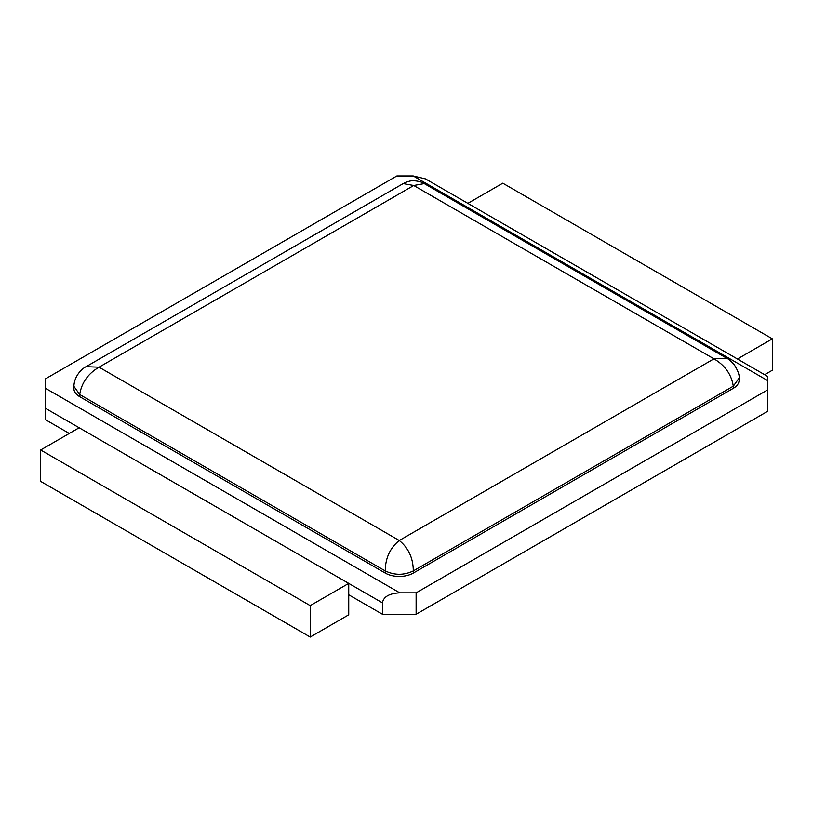 <?xml version="1.0" encoding="UTF-8"?>
<svg xmlns="http://www.w3.org/2000/svg" width="813" height="813" viewBox="0 0 813 813"><rect width="100%" height="100%" fill="white"/><g stroke="black" fill="none" stroke-linecap="round" stroke-linejoin="round"><path stroke-width="1.22" d="M413.238 175.964L767.533 380.514L767.533 376.368L425.494 178.89L413.238 175.964L396.876 175.964L45.467 378.848L45.467 408.309L348.736 583.399L310.22 605.634L310.22 637.036L348.736 614.801L348.736 594.791L382.435 614.252L416.124 614.252L416.124 592.85L399.762 592.85C389.254 593.449 383.482 596.783 382.435 602.85L382.435 614.252M45.467 408.309L45.467 419.701L69.288 433.461M767.533 380.514L767.533 411.368L416.124 614.252M767.533 389.966L416.124 592.85M73.892 386.429L73.892 388.573A19.827 11.443 180 0 0 79.704 396.673L385.26 573.084A19.827 11.443 0 0 0 413.299 573.084L413.299 570.939C403.949 575.38 394.61 575.38 385.26 570.939L79.704 394.529L73.892 386.317C74.41 374.336 83.912 367.527 86.056 366.693L85.914 366.775M739.108 378.096L733.296 386.185C731.426 374.437 724.972 365.311 713.956 358.838L399.274 540.513L99.044 367.171L413.726 185.496L713.956 358.838L726.944 358.36C728.956 359.265 731.436 361.439 734.373 364.885C737.98 370.708 739.556 375.078 739.108 377.984L739.108 380.24A19.827 11.443 180 0 1 733.296 388.329L413.299 573.084M764.627 374.691L772.35 370.23L772.35 338.828L502.78 183.189L467.851 203.352M772.35 338.828L737.432 358.99M348.736 594.791L348.736 583.399L382.435 602.85M79.156 427.76L40.65 449.996L310.22 605.634M310.22 637.036L40.65 481.398L40.65 449.996M86.056 366.693L99.044 367.171C88.028 373.655 81.574 382.771 79.704 394.529L79.704 396.673M733.296 388.329L733.296 386.185L413.299 570.939C413.197 558.155 408.522 548.013 399.274 540.513C390.037 548.013 385.362 558.155 385.26 570.939L385.26 573.084M413.726 185.496L424.264 183.606C421.998 182.021 418.492 181.075 413.726 180.75C410.809 180.577 407.293 181.523 403.177 183.606L413.726 185.496M45.467 388.299L399.762 592.85M424.183 183.555L727.025 358.401M85.975 366.744L403.258 183.555"/></g></svg>
